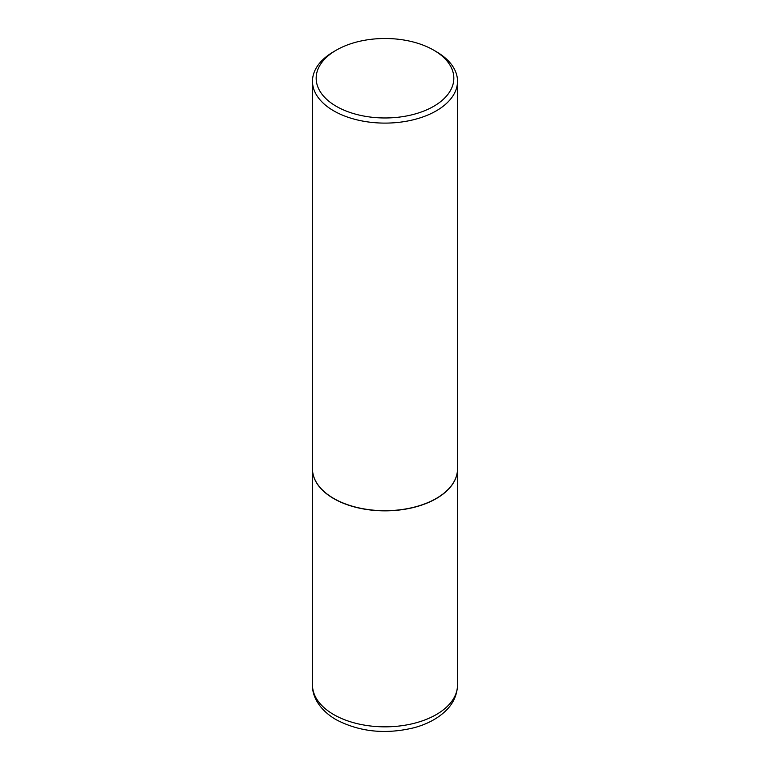 <?xml version="1.0" encoding="UTF-8"?>
<svg xmlns="http://www.w3.org/2000/svg" width="770" height="770" viewBox="0 0 770 770"><rect width="100%" height="100%" fill="white"/><g stroke="black" fill="none" stroke-linecap="round" stroke-linejoin="round"><path stroke-width="1.16" d="M312.485 468.911A72.515 41.859 0 0 0 312.485 468.988A72.515 41.859 0 0 0 333.728 498.594A72.515 41.859 0 0 0 412.749 507.661A72.515 41.859 0 0 0 457.515 468.988A72.515 41.859 0 0 0 457.515 468.911M333.795 498.479A72.322 41.753 0 0 0 333.853 498.517A72.322 41.753 0 0 0 436.147 498.517L436.272 498.44A72.515 41.859 0 0 0 457.515 468.834L457.515 81.245A72.515 41.859 0 0 0 436.272 51.648L433.674 50.137A68.828 39.742 0 0 0 336.336 50.137A68.828 39.742 0 0 0 336.326 50.137A68.828 39.742 0 0 0 336.336 106.337A68.828 39.742 0 0 0 433.664 106.337A68.828 39.742 0 0 0 433.674 50.137M333.728 51.648L336.326 50.137L333.728 51.638A72.515 41.859 0 0 0 333.728 51.648A72.515 41.859 0 0 0 312.485 81.245L312.485 468.834A72.515 41.859 0 0 0 333.728 498.44A72.515 41.859 0 0 0 436.272 498.44L436.147 498.517M312.485 81.245A72.515 41.859 0 0 0 357.251 119.918A72.515 41.859 0 0 0 436.272 110.851A72.515 41.859 0 0 0 457.515 81.245M457.515 684.982C457.111 698.015 450.363 706.523 445.464 711.095C437.447 718.66 427.071 724.185 414.327 727.669C385.731 734.647 359.628 731.972 336.009 719.623C318.992 709.651 312.071 695.916 312.485 684.982A72.515 41.859 0 0 0 333.728 714.579A72.515 41.859 0 0 0 412.749 723.656A72.515 41.859 0 0 0 457.515 684.982L457.515 468.988M312.485 684.982L312.485 468.988"/></g></svg>
